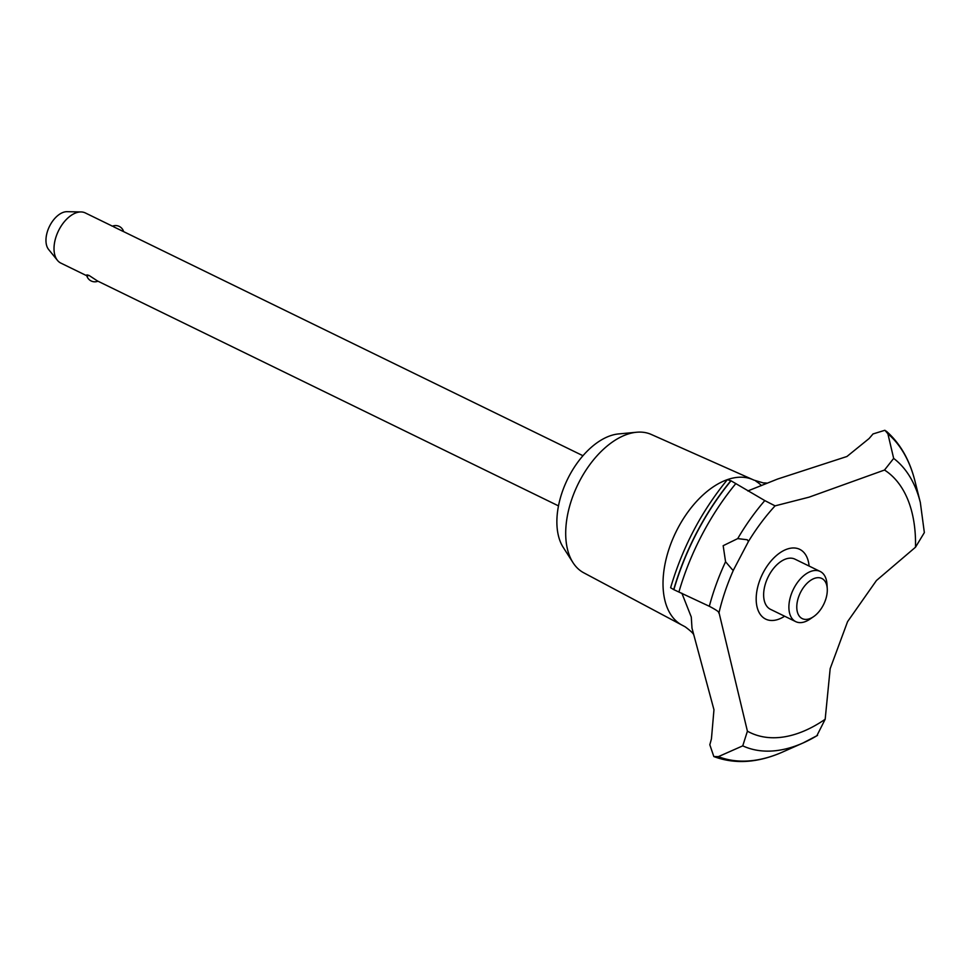 <?xml version="1.0" encoding="UTF-8"?>
<svg xmlns="http://www.w3.org/2000/svg" width="973" height="973" viewBox="0 0 973 973"><rect width="100%" height="100%" fill="white"/><g stroke="black" fill="none" stroke-linecap="round" stroke-linejoin="round"><path stroke-width="1.46" d="M693.664 634.834C693.652 633.715 690.842 631.051 685.235 626.855L682.851 625.566A80.929 47.227 -64 0 1 681.988 625.116L583.739 572.793A76.989 44.928 -64 0 1 582.572 572.136A76.989 44.928 -64 0 1 572.988 562.625A76.989 44.928 -64 0 1 577.95 484.335A76.989 44.928 -64 0 1 636.597 432.243A76.989 44.928 -64 0 1 651.241 434.445L752.944 479.677A80.929 47.227 -64 0 1 753.832 480.09L763.209 482.9L766.529 483.034M755.936 481.234A80.929 47.227 -64 0 1 761.482 485.588M681.988 625.116A80.929 47.227 -64 0 1 680.759 624.423A80.929 47.227 -64 0 1 677.743 528.461A80.929 47.227 -64 0 1 752.944 479.677M825.177 719.266A147.628 86.147 -64 0 1 747.41 731.185L742.752 745.853A162.795 95.001 -64 0 0 803.005 742.995A162.795 95.001 -64 0 0 816.834 735.783L825.177 719.266L830.176 668.633L847.568 621.65L876.442 580.516L915.508 547.203L924.35 532.596L920.336 502.518L914.948 481.076A183.374 107.006 -64 0 1 914.948 481.076A183.374 107.006 -64 0 0 887.887 433.776L893.664 458.405L884.518 470.032L809.074 497.167L775.08 505.863L764.802 500.596A162.795 95.001 -64 0 0 737.716 538.604L747.3 539.772L748.432 541.511L733.606 569.752L732.474 569.801L725.566 561.749L723.17 545.695L737.716 538.604M742.752 745.853L718.378 756.641L713.829 756.544L709.816 744.759A175.809 102.591 116 0 0 711.445 738.799L713.963 709.755L691.998 628.169L691.28 617.016L681.878 593.226M747.799 490.951L777.561 479.057L846.936 456.495L869.084 438.543A175.809 102.591 116 0 0 873 433.958L884.919 430.273L887.887 433.776M673.705 589.589L673.863 589.674A185.296 108.125 -64 0 1 697.167 532.073A185.296 108.125 -64 0 1 731.027 480.796L727.33 479.713C701.351 511.518 682.45 547.519 670.616 587.741L673.705 589.589A185.296 108.125 -64 0 1 697.009 531.988A185.296 108.125 -64 0 1 730.869 480.711M764.814 500.596L731.027 480.796M87.692 276.15C85.94 274.775 86.439 274.568 89.175 275.517L97.422 280.942L558.49 505.887M112.442 226.174L85.332 212.941A27.901 16.286 116 0 0 81.075 211.944A27.901 16.286 116 0 0 58.453 230.881A27.901 16.286 116 0 0 57.456 260.363A27.901 16.286 116 0 0 60.131 262.71A27.901 16.286 116 0 0 60.861 263.099L86.792 275.76M57.456 260.363L48.65 249.526A21.807 12.734 -64 0 1 49.428 226.478A21.807 12.734 -64 0 1 67.113 211.676L81.075 211.944M801.667 618.293A22.33 13.026 116 0 0 813.647 616.602A22.33 13.026 116 0 0 827.257 588.689A22.33 13.026 116 0 0 822.404 578.789A22.33 13.026 116 0 0 800.84 591.815A22.33 13.026 116 0 0 801.667 618.293M813.647 616.602L809.974 619.12A27.901 16.286 -64 0 1 795.732 621.638A27.901 16.286 -64 0 1 795.002 621.236A27.901 16.286 -64 0 1 793.64 588.774A27.901 16.286 -64 0 1 820.203 571.467A27.901 16.286 -64 0 1 820.932 571.869A27.901 16.286 -64 0 1 826.989 584.238L827.257 588.689M122.72 231.221L113.61 226.782M795.732 621.638L770.47 609.317A27.901 16.286 -64 0 1 769.752 608.916A27.901 16.286 -64 0 1 768.39 576.454A27.901 16.286 -64 0 1 794.941 559.147L820.203 571.467M673.863 589.674L709.317 606.276C716.663 610.156 719.777 612.358 718.646 612.881M748.432 541.511A147.628 86.147 -64 0 1 775.08 505.863M884.518 470.032A147.628 86.147 -64 0 1 915.508 547.203M733.606 569.752A147.628 86.147 -64 0 0 719.023 612.637L747.41 731.185M784.615 616.213A38.811 22.647 -64 0 1 758.794 611.883A38.811 22.647 -64 0 1 763.246 572.55A38.811 22.647 -64 0 1 791.061 548.14A38.811 22.647 -64 0 1 809.098 566.055M817.563 735.381L803.005 742.995L782.803 751.947A183.374 107.006 -64 0 1 782.791 751.959C758.125 762.844 735.272 764.437 714.206 756.702L713.829 756.544M572.988 562.625L563.221 547.361A66.979 39.078 -64 0 1 567.527 479.251A66.979 39.078 -64 0 1 618.56 433.934L636.597 432.243M678.935 591.949A183.374 107.006 -64 0 1 702.105 534.591A183.374 107.006 -64 0 1 735.843 483.557M709.329 606.276A162.795 95.001 -64 0 1 725.566 561.749M893.664 458.405A162.795 95.001 -64 0 1 920.336 502.518M782.791 751.959A183.374 107.006 -64 0 1 718.378 756.641M123.62 231.623A8.368 8.368 0 0 0 112.296 226.235M86.646 275.189A8.368 8.368 0 0 0 97.957 281.209M582.961 455.729L121.893 230.783M886.221 431.112C900.061 443.226 909.646 459.876 914.948 481.063"/></g></svg>
